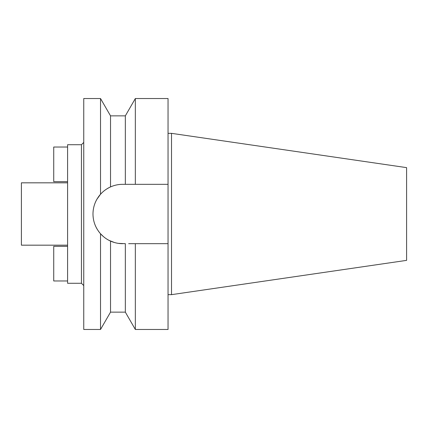 <?xml version="1.0" encoding="UTF-8"?>
<svg xmlns="http://www.w3.org/2000/svg" width="428" height="428" viewBox="0 0 428 428"><rect width="100%" height="100%" fill="white"/><g stroke="black" fill="none" stroke-linecap="round" stroke-linejoin="round"><path stroke-width="0.64" d="M67.587 182.826L21.4 182.826L21.4 245.174L67.587 245.174M67.587 144.718L67.587 283.283L81.443 283.283L81.443 144.718L67.587 144.718M83.754 142.412L81.443 144.718M83.754 285.588L81.443 283.283M118.759 184.58L118.545 184.612A29.676 29.676 0 0 1 122.665 184.324C118.476 184.324 114.431 185.19 110.526 186.924C106.593 188.727 103.26 191.166 100.527 194.242L100.527 98.531L83.754 98.531L83.754 329.469L100.527 329.469L100.527 233.758C103.544 237.042 106.877 239.482 110.526 241.076A29.676 29.676 0 0 1 107.027 239.22M102.185 192.525L100.527 194.242C95.562 199.972 93.053 206.558 92.988 214C93.053 221.442 95.562 228.028 100.527 233.758L103.416 236.582M93.47 219.323A29.676 29.676 0 0 1 93.47 208.677M94.925 203.461A29.676 29.676 0 0 1 97.279 198.629M98.301 197.062A29.676 29.676 0 0 1 103.416 191.418M106.84 188.898A29.676 29.676 0 0 1 114.453 185.484M109.097 240.392L114.453 242.516A29.676 29.676 0 0 1 110.526 241.076C114.431 242.81 118.476 243.676 122.665 243.676A29.676 29.676 0 0 1 118.545 243.388L125.34 243.676L125.34 312.146L110.526 312.146L100.527 329.469M103.603 236.743A29.676 29.676 0 0 1 98.296 230.933M97.284 229.376A29.676 29.676 0 0 1 94.925 224.54M128.657 243.676L135.339 243.676L135.339 329.469L168.044 329.469L168.044 243.676L131.99 243.676L168.044 243.676L168.044 184.324L125.34 184.324L125.34 115.854L110.526 115.854L110.526 186.924M107.027 188.78L109.097 187.608M97.049 228.985L96.856 228.648M96.899 199.277L100.521 194.248M110.526 241.076L110.526 312.146M122.665 184.324L168.044 184.324L168.044 98.531L135.339 98.531L135.339 184.324L131.99 184.324M130.246 184.324L128.657 184.324M171.51 133.343L406.6 167.632L406.6 260.368L171.51 294.657L171.51 133.343L168.044 133.343M171.51 294.657L168.044 294.657M67.587 280.971L53.73 280.971L53.73 246.33L67.587 246.33M67.587 147.029L53.73 147.029L53.73 181.67L67.587 181.67M110.526 115.854L100.527 98.531M125.34 115.854L135.339 98.531M125.34 312.146L135.339 329.469"/></g></svg>
